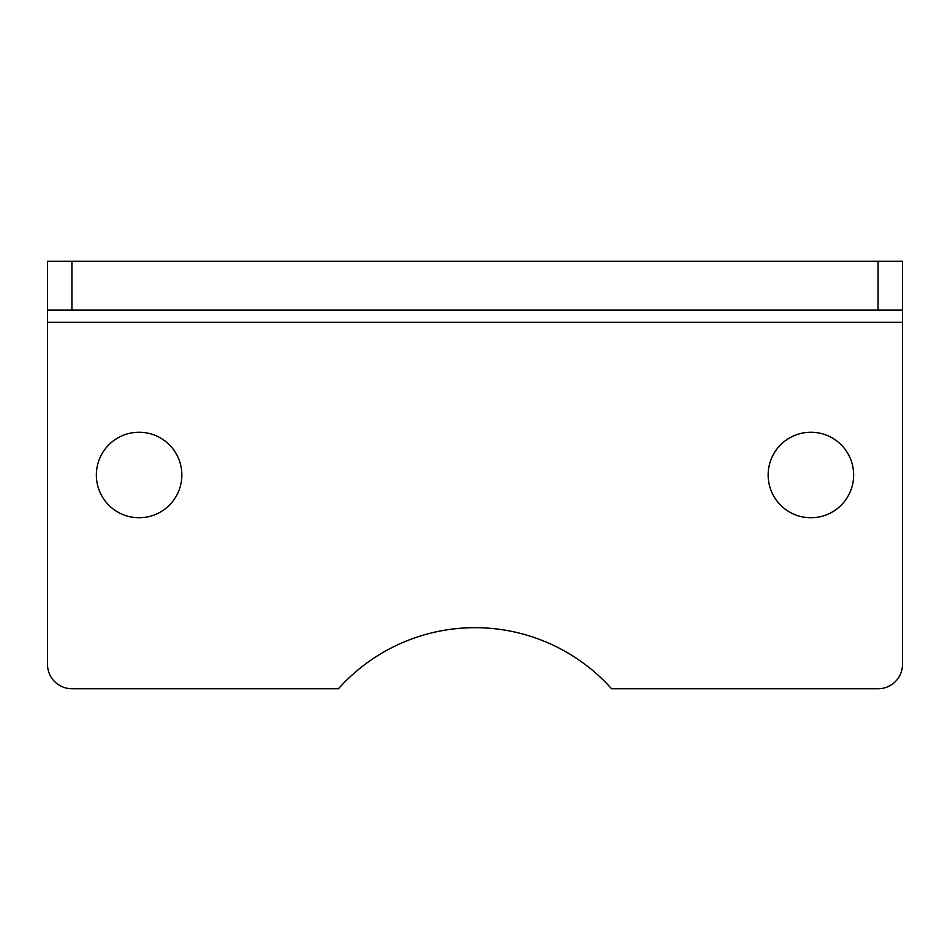 <?xml version="1.0" encoding="UTF-8"?>
<svg xmlns="http://www.w3.org/2000/svg" width="950" height="950" viewBox="0 0 950 950"><rect width="100%" height="100%" fill="white"/><g stroke="black" fill="none" stroke-linecap="round" stroke-linejoin="round"><path stroke-width="1.43" d="M47.5 310.104L71.927 310.104L71.927 261.25L47.5 261.25L47.5 664.323A24.427 24.427 0 0 0 71.927 688.75L338.438 688.75A183.219 183.219 0 0 1 611.562 688.75L878.073 688.75A24.427 24.427 0 0 0 902.5 664.323L902.5 261.25L878.073 261.25L878.073 310.104L902.5 310.104M96.354 475A42.75 42.75 0 0 1 139.104 432.25A42.75 42.75 0 0 1 181.854 475A42.75 42.75 0 0 1 139.104 517.75A42.75 42.75 0 0 1 96.354 475M768.146 475A42.75 42.75 0 0 1 810.896 432.25A42.75 42.75 0 0 1 853.646 475A42.75 42.75 0 0 1 810.896 517.75A42.75 42.75 0 0 1 768.146 475M71.927 310.104L878.073 310.104M71.927 261.25L878.073 261.25M47.5 322.323L902.5 322.323"/></g></svg>
